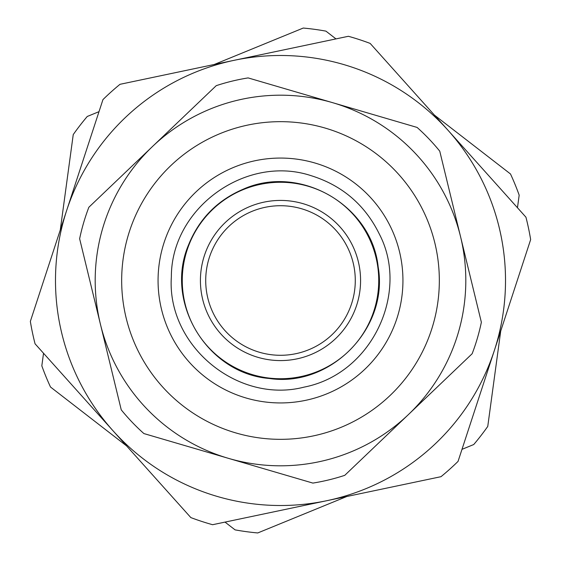 <?xml version="1.0" encoding="UTF-8"?>
<svg xmlns="http://www.w3.org/2000/svg" width="561" height="561" viewBox="0 0 561 561"><rect width="100%" height="100%" fill="white"/><g stroke="black" fill="none" stroke-linecap="round" stroke-linejoin="round"><path stroke-width="0.84" d="M250.164 206.392A80.076 80.076 0 0 0 231.49 343.83A80.076 80.076 0 0 0 359.846 291.278A80.076 80.076 0 0 0 250.164 206.392M99.002 111.66L87.257 116.471A253.474 253.474 0 0 0 73.246 134.577L60.286 229.94M43.534 353.262L41.823 365.835A253.474 253.474 0 0 0 50.504 387.027L126.604 445.925M225.024 522.102L235.066 529.865A253.474 253.474 0 0 0 257.758 532.95L346.817 496.492M461.998 449.34L473.743 444.529A253.474 253.474 0 0 0 487.754 426.423L500.714 331.06M517.466 207.738L519.177 195.165A253.474 253.474 0 0 0 510.496 173.973L434.396 115.075M335.976 38.898L325.934 31.136A253.474 253.474 0 0 0 303.242 28.05L214.183 64.508M448.05 130.306A225.017 225.017 0 0 0 66.654 210.494A225.017 225.017 0 0 0 326.797 500.7A225.017 225.017 0 0 0 448.05 130.306L370.162 43.414A253.474 253.474 0 0 0 348.395 36.29L120.005 84.311A253.474 253.474 0 0 0 102.958 99.599L30.35 321.397A253.474 253.474 0 0 0 35.062 343.809L190.838 517.586A253.474 253.474 0 0 0 212.605 524.71L440.995 476.689A253.474 253.474 0 0 0 458.042 461.401L530.65 239.603A253.474 253.474 0 0 0 525.938 217.191L448.05 130.306A225.017 225.017 0 0 1 503.469 310.794M228.39 458.33A185.305 185.305 0 0 0 460.56 236.714A185.305 185.305 0 0 0 152.55 146.456A185.305 185.305 0 0 0 228.39 458.33L312.884 483.091A205.158 205.158 0 0 0 344.763 475.335L472.138 353.746A205.158 205.158 0 0 0 481.366 322.266L439.754 151.161A205.158 205.158 0 0 0 417.103 127.431L248.116 77.909A205.158 205.158 0 0 0 216.237 85.665L88.862 207.254A205.158 205.158 0 0 0 79.634 238.734L121.246 409.839A205.158 205.158 0 0 0 143.897 433.569L228.39 458.33M235.837 432.924A158.833 158.833 0 0 1 170.832 165.607A158.833 158.833 0 0 1 434.838 242.969A158.833 158.833 0 0 1 235.837 432.924M252.17 211.294A74.781 74.781 0 0 1 354.601 290.57A74.781 74.781 0 0 1 234.729 339.643A74.781 74.781 0 0 1 252.17 211.294M243.285 189.59A98.238 98.238 0 0 1 377.841 293.726A98.238 98.238 0 0 1 220.375 358.184A98.238 98.238 0 0 1 243.285 189.59M314.931 163.006A122.438 122.438 0 0 0 161.533 309.434A122.438 122.438 0 0 0 365.043 369.068A122.438 122.438 0 0 0 314.931 163.006M243.137 189.239C299.714 163.686 371.894 205.256 378.184 267.008C388.864 328.157 330.653 387.735 269.273 378.472C207.388 373.605 164.163 302.407 188.405 245.262C198.931 219.049 217.177 200.375 243.137 189.239M311.208 175.705C245.97 154.03 171.224 208.075 171.357 276.818C166.589 345.394 237.527 404.355 304.076 387.125C372.259 373.885 409.649 292.176 379.418 234.232C365.064 204.954 342.329 185.446 311.208 175.705"/></g></svg>
